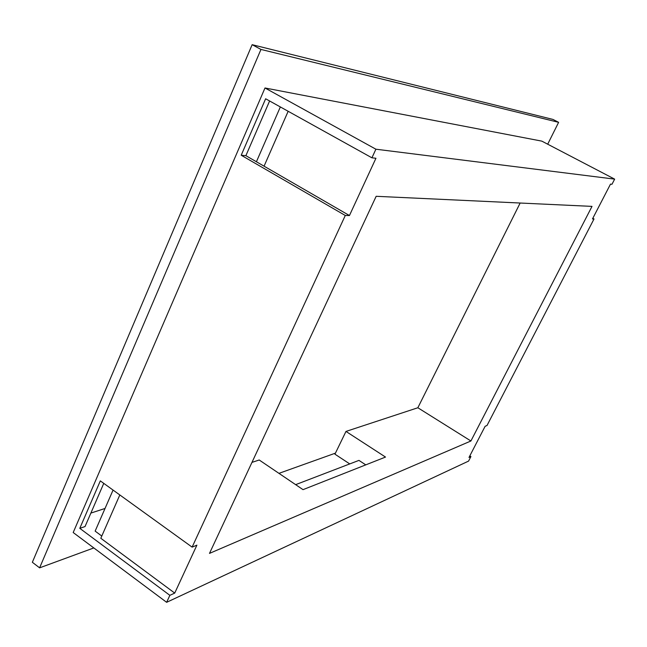 <?xml version="1.0" encoding="UTF-8"?>
<svg xmlns="http://www.w3.org/2000/svg" width="647" height="647" viewBox="0 0 647 647"><rect width="100%" height="100%" fill="white"/><g stroke="black" fill="none" stroke-linecap="round" stroke-linejoin="round"><path stroke-width="0.97" d="M376.166 196.3L592.005 206.385L470.911 440.987L209.491 553.395L376.166 196.3M520.148 203.029L417.849 407.756L345.975 431.428L385.515 457.065L303.031 489.65L259.221 460.001L251.966 462.387M174.722 593.089L169.862 595.329L166.635 602.317L468.574 461.101L470.919 456.564L468.994 457.453L485.137 426.276L487.013 425.5L594.019 218.953L592.482 218.937L610.509 184.112L611.981 184.274L614.65 179.13L375.899 149.206L371.92 157.811L265.634 98.773L241.21 155.231L345.288 215.475L192.119 547.127L196.898 545.154L174.722 593.089L100.811 538.272L119.824 494.947M241.21 155.231L245.884 155.668L264.065 166.182L288.158 111.284M345.975 431.428L334.936 454.17L349.744 463.915M345.288 215.475L349.445 215.54L375.947 158.256L371.92 157.811M469.811 455.868L470.919 456.564M375.899 149.206L264.995 87.984L541.83 141.135L614.65 179.13M592.806 218.306L594.019 218.953M103.763 483.366L85.032 526.561L79.791 528.34L100.325 480.883L192.119 547.127M245.884 155.668L269.605 100.981M264.995 87.984L73.192 532.53L166.635 602.317M79.791 528.34L169.862 595.329M39.604 567.848L32.35 562.275L252.144 44.683L260.959 49.439L39.604 567.848L93.815 547.936M252.144 44.683L552.967 119.428L558.62 122.332L260.959 49.439M547.702 144.2L558.62 122.332M105.032 508.461L90.871 513.087M470.911 440.987L417.849 407.756M264.065 166.182L349.445 215.54M365.773 464.869L358.948 460.389L295.655 484.652M335.437 453.143L278.954 473.353M101.789 536.048L95.141 531.114L113.063 490.07M256.414 161.758L280.345 106.941"/></g></svg>

